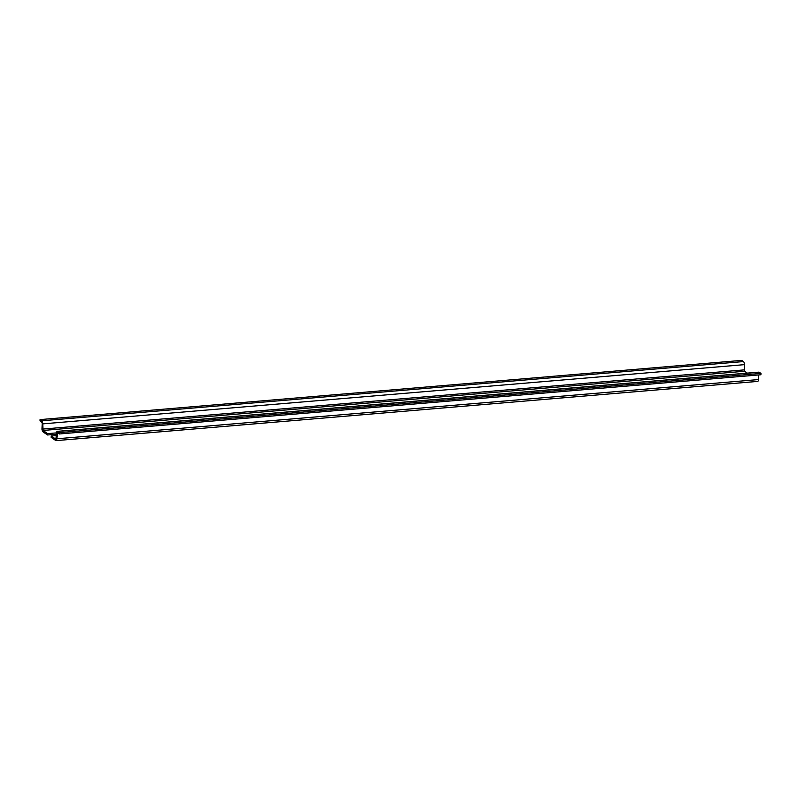 <?xml version="1.0" encoding="UTF-8"?>
<svg xmlns="http://www.w3.org/2000/svg" width="801" height="801" viewBox="0 0 801 801"><rect width="100%" height="100%" fill="white"/><g stroke="black" fill="none" stroke-linecap="round" stroke-linejoin="round"><path stroke-width="1.2" d="M56.42 435.574L51.164 436.024L51.114 437.366L55.79 440.53A2.513 0.971 -94.8 0 0 56.09 440.62A2.513 0.971 -94.8 0 0 56.861 438.778L57.402 432.74L59.294 433.972L59.344 432.63L57.582 431.439A2.513 0.971 -94.8 0 0 57.282 431.349A2.513 0.971 -94.8 0 0 56.511 433.181L55.97 439.228L51.164 436.024M56.47 434.232L47.589 434.973L47.639 433.631L56.531 432.89M747.303 373.116L744.57 371.264L744.369 364.655A2.513 0.971 -94.8 0 0 743.458 361.571L741.706 360.38L40.1 419.594L40.05 420.936L41.812 422.127L42.213 423.499L42.022 428.725A2.513 0.971 -94.8 0 0 42.924 431.809L47.589 434.973M59.294 433.972L760.9 374.758L760.95 373.416L759.188 372.225A2.513 0.971 -94.8 0 0 758.887 372.135L57.282 431.349M757.396 381.316A2.513 0.971 -94.8 0 0 757.696 381.406A2.513 0.971 -94.8 0 0 758.467 379.574L758.637 374.948M47.639 433.631L42.974 430.467L42.763 423.869A2.513 0.971 -94.8 0 0 41.862 420.785L40.1 419.594M59.344 432.63L760.95 373.416M42.974 430.467L744.57 371.264M56.861 438.778L758.467 379.574M57.061 433.551L58.503 433.431M57.582 431.439L759.188 372.225M42.573 429.096L744.169 369.892M42.763 423.869L744.369 364.655M41.862 420.785L743.458 361.571M56.09 440.62L757.696 381.406"/></g></svg>
